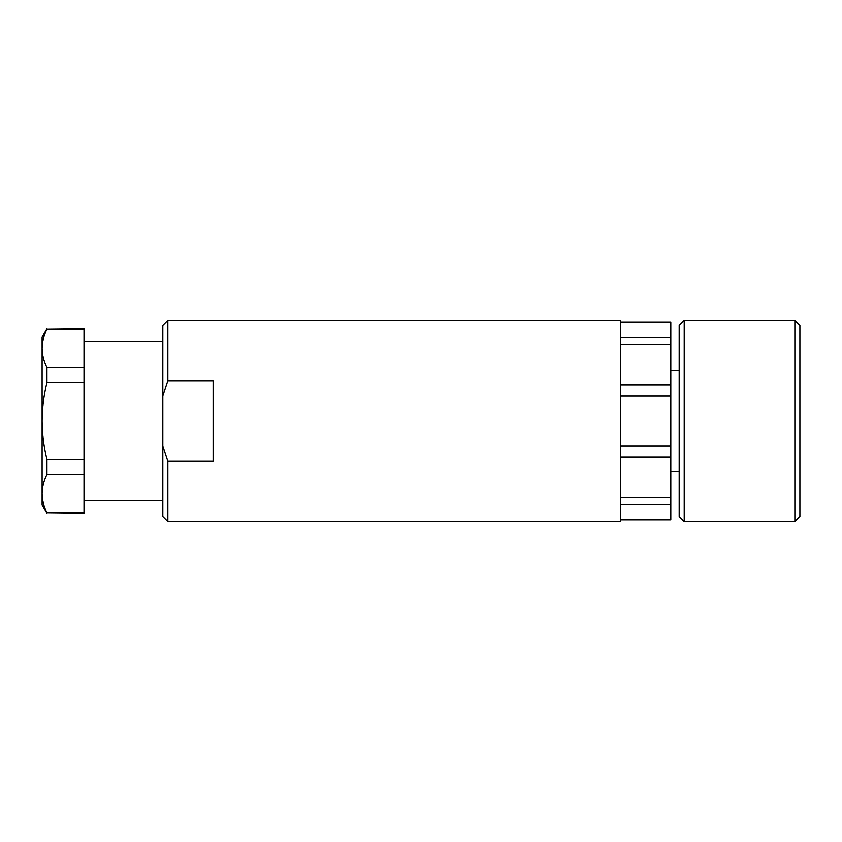 <?xml version="1.0" encoding="UTF-8"?>
<svg xmlns="http://www.w3.org/2000/svg" width="842" height="842" viewBox="0 0 842 842"><rect width="100%" height="100%" fill="white"/><g stroke="black" fill="none" stroke-linecap="round" stroke-linejoin="round"><path stroke-width="1.26" d="M167.842 380.795L167.842 320.402L620.512 320.402L620.512 521.598L167.842 521.598L167.842 461.205L162.811 446.092L162.811 395.908L167.842 380.795L213.11 380.795L213.11 461.205L167.842 461.205M162.811 395.908L162.811 325.433L167.842 320.402M167.842 521.598L162.811 516.567L162.811 446.092M84.011 500.632L162.811 500.632M84.011 341.368L162.811 341.368M84.011 367.607L46.941 367.607C43.773 361.186 42.153 354.777 42.1 348.399C42.153 342.031 43.773 335.621 46.941 329.201L84.011 328.79L84.011 513.21L46.941 512.799C43.773 506.379 42.153 499.969 42.1 493.601C42.153 487.223 43.773 480.814 46.941 474.393L84.011 474.393M46.941 329.201L84.011 329.201M46.941 474.393L46.941 459.416C43.773 446.555 42.153 433.756 42.1 421L42.1 337.168L46.941 328.79M46.941 513.21L42.1 504.832L42.1 421C42.153 408.244 43.773 395.445 46.941 382.584L84.011 382.584M84.011 512.799L46.941 512.799M84.011 459.416L46.941 459.416M46.941 382.584L46.941 367.607M620.512 322.086L670.811 322.086L670.811 519.914L620.512 519.914M670.811 471.299L679.189 471.299M670.811 370.701L679.189 370.701M684.22 521.598L679.189 516.567L679.189 325.433L684.22 320.402L794.869 320.402L794.869 521.598L684.22 521.598L684.22 320.402M794.869 521.598L799.9 516.567L799.9 325.433L794.869 320.402M670.811 519.746L620.512 519.746M670.811 504.337L620.512 504.337M670.811 497.433L620.512 497.433M670.811 457.09L620.512 457.09M670.811 445.934L620.512 445.934M670.811 396.066L620.512 396.066M670.811 384.91L620.512 384.91M670.811 344.567L620.512 344.567M670.811 337.663L620.512 337.663M670.811 322.254L620.512 322.254"/></g></svg>
